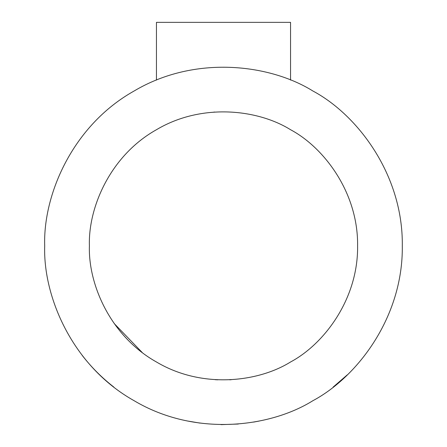 <?xml version="1.0" encoding="UTF-8"?>
<svg xmlns="http://www.w3.org/2000/svg" width="447" height="447" viewBox="0 0 447 447"><rect width="100%" height="100%" fill="white"/><g stroke="black" fill="none" stroke-linecap="round" stroke-linejoin="round"><path stroke-width="0.67" d="M213.828 112.108L214.594 112.052M347.313 374.843L333.138 387.091M82.259 355.488C91.473 367.345 102.005 377.877 113.862 387.091C102.005 377.877 91.473 367.345 82.259 355.488M142.207 352.504L114.197 323.544M290.55 80.097L290.55 22.35L156.45 22.35L156.45 80.097M187.74 421.035L200.055 423.108M221.008 424.633L238.301 424.035M253.605 422.097L259.26 421.035M231.177 379.726L229.646 379.805M217.868 379.827L215.113 379.682M89.4 245.85C88.104 207.833 110.113 155.662 156.45 129.714C202.089 102.564 258.271 109.588 290.55 129.714C324.12 147.605 358.298 192.752 357.6 245.85C358.298 298.948 324.12 344.095 290.55 361.986C258.271 382.112 202.089 389.136 156.45 361.986C110.113 336.038 88.104 283.867 89.4 245.85M44.7 245.85C42.973 296.54 72.319 366.099 134.1 400.696C194.948 436.903 269.865 427.539 312.9 400.696C357.661 376.843 403.228 316.649 402.3 245.85C403.228 175.051 357.661 114.857 312.9 91.004C269.865 64.161 194.948 54.797 134.1 91.004C72.319 125.601 42.973 195.16 44.7 245.85"/></g></svg>
